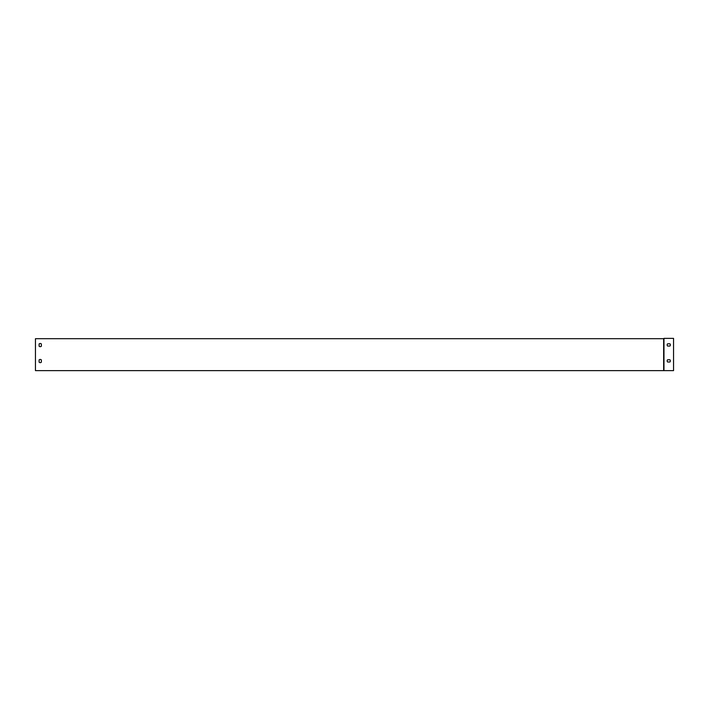 <?xml version="1.0" encoding="UTF-8"?>
<svg xmlns="http://www.w3.org/2000/svg" width="709" height="709" viewBox="0 0 709 709"><rect width="100%" height="100%" fill="white"/><g stroke="black" fill="none" stroke-linecap="round" stroke-linejoin="round"><path stroke-width="1.06" d="M41.352 359.906L41.352 362.184A1.595 1.595 0 0 1 39.119 362.184L39.119 359.906A1.595 1.595 0 0 1 41.352 359.906L41.352 362.184M41.352 343.945L41.352 346.222A1.595 1.595 0 0 1 39.119 346.222L39.119 343.945A1.595 1.595 0 0 1 41.352 343.945L41.352 346.222A1.595 1.595 0 0 1 39.119 346.222L39.119 343.945M663.651 370.621L35.45 370.621L35.45 338.698L663.651 338.698L663.651 370.621L673.55 370.621L673.55 338.379L663.97 338.379L663.97 370.621M39.119 359.906L39.119 362.184M669.899 359.764A1.595 1.595 0 0 1 669.899 361.998L667.621 361.998A1.595 1.595 0 0 1 667.621 359.764L669.899 359.764A1.595 1.595 0 0 1 669.899 361.998L667.621 361.998A1.595 1.595 0 0 1 667.621 359.764L669.899 359.764M667.621 343.803L669.899 343.803A1.595 1.595 0 0 1 669.899 346.045L667.621 346.045A1.595 1.595 0 0 1 667.621 343.803L669.899 343.803A1.595 1.595 0 0 1 669.899 346.045L667.621 346.045A1.595 1.595 0 0 1 667.621 343.803"/></g></svg>
